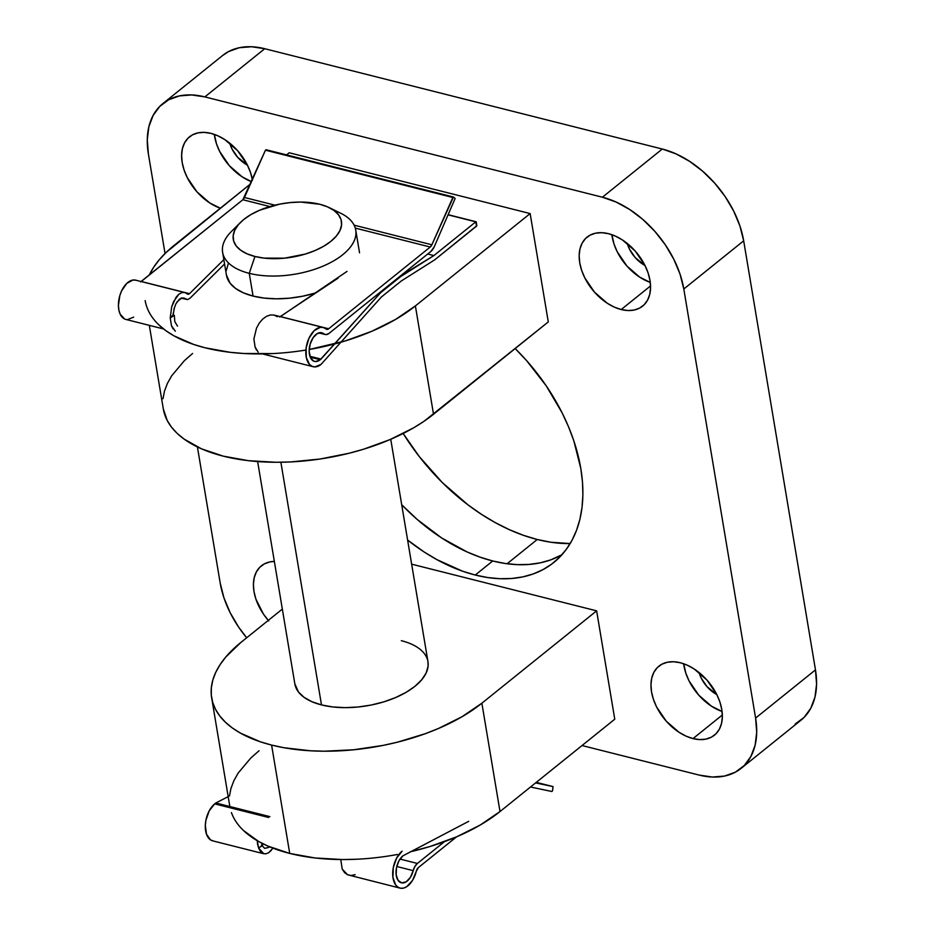 <?xml version="1.0" encoding="UTF-8"?>
<svg xmlns="http://www.w3.org/2000/svg" width="935" height="935" viewBox="0 0 935 935"><rect width="100%" height="100%" fill="white"/><g stroke="black" fill="none" stroke-linecap="round" stroke-linejoin="round"><path stroke-width="1.4" d="M621.202 309.532L650.55 285.923L621.202 309.532L614.237 307.077L607.283 303.256L594.508 292.152L584.831 277.929L581.64 270.308L579.723 262.747L579.162 255.512L579.969 248.909L582.119 243.17L585.532 238.53L590.067 235.152L595.548 233.177L601.778 232.686L608.521 233.692A44.284 28.821 51.2 0 1 645.582 266.697A44.284 28.821 51.2 0 1 642.625 306.107A44.284 28.821 51.2 0 1 621.202 309.532A44.284 28.821 51.2 0 1 584.141 276.515A44.284 28.821 51.2 0 1 587.098 237.116A44.284 28.821 51.2 0 1 608.521 233.692L615.487 236.146L622.441 239.968L635.216 251.059L644.893 265.295L648.084 272.903L650 280.477L650.561 287.7L649.755 294.315L647.604 300.053L644.192 304.693L639.657 308.071L634.175 310.034L627.946 310.537L621.202 309.532M693.01 738.592L722.346 714.983L693.01 738.592L686.033 736.137L679.079 732.315L666.304 721.224L656.627 707L653.436 699.38L651.52 691.806L650.959 684.584L651.777 677.969L653.916 672.23L657.328 667.59L661.863 664.212L667.356 662.249L673.586 661.746L680.318 662.751A44.284 28.821 51.2 0 1 717.379 695.769A44.284 28.821 51.2 0 1 714.422 735.179A44.284 28.821 51.2 0 1 693.01 738.592A44.284 28.821 51.2 0 1 655.938 705.586A44.284 28.821 51.2 0 1 658.894 666.176A44.284 28.821 51.2 0 1 680.318 662.751L687.295 665.206L694.249 669.028L707.024 680.131L716.701 694.354L719.892 701.975L721.797 709.536L722.358 716.771L721.551 723.374L719.401 729.113L716 733.753L711.465 737.131L705.972 739.106L699.742 739.597L693.01 738.592M252.45 180.163L250.533 172.589L247.343 164.981L237.665 150.745L224.891 139.654L217.948 135.832L210.971 133.378A44.284 28.821 51.2 0 0 189.548 136.791A44.284 28.821 51.2 0 0 185.761 174.377A44.284 28.821 51.2 0 0 220.321 208.213L209.732 202.942L196.958 191.839L187.28 177.615L184.09 169.995L182.173 162.433L181.612 155.198L182.418 148.595L184.569 142.856L187.982 138.216L192.516 134.839L197.998 132.864L204.227 132.373L210.971 133.378A44.284 28.821 51.2 0 1 252.368 179.695M401.314 640.674A67.484 33.473 170.5 0 1 427.961 661.664A67.484 33.473 170.5 0 1 393.799 698.316A67.484 33.473 170.5 0 1 321.488 704.92L311.811 701.671L304.039 697.311L298.464 692.005L294.829 683.801M231.448 812.597A151.832 75.326 -9.5 0 0 289.721 853.421L271.594 745.078L283.831 747.708L310.432 750.782L324.527 751.202L353.652 749.776L383.081 745.405L397.55 742.145L425.308 733.683L438.328 728.54L462.042 716.713L481.876 703.202L596.635 610.847L614.762 719.202L596.635 610.847L411.645 564.167L596.635 610.847L481.876 703.202L500.003 811.545L480.169 825.067L456.467 836.895L429.808 846.572L410.231 851.808A151.832 75.326 -9.5 0 0 500.003 811.545L481.876 703.202A151.832 75.326 170.5 0 1 271.594 745.078L289.721 853.421A151.832 75.326 -9.5 0 0 397.422 854.473M537.251 539.495A177.136 115.274 -128.8 0 0 570.163 543.574L550.902 542.242L537.251 539.495L523.343 535.288L509.341 529.654L495.351 522.665L481.525 514.379L467.991 504.865L442.325 482.565L419.324 456.619L403.172 433.478A177.136 115.274 -128.8 0 0 537.251 539.495L507.086 563.758L537.251 539.495M515.173 348.568A162.374 105.667 51.2 0 1 553.789 562.484A162.374 105.667 51.2 0 1 475.26 575.037L492.722 560.977A162.374 105.667 -128.8 0 0 561.947 554.747L550.703 559.89L540.255 562.835L529.116 564.424L517.406 564.646L505.239 563.501L492.722 560.977L475.26 575.037L462.521 571.18L436.855 559.609L424.186 552.012L407.613 540.056A162.374 105.667 51.2 0 0 475.26 575.037L487.766 577.549L499.944 578.707L511.655 578.484L522.794 576.895L533.242 573.938L542.908 569.66L551.708 564.097L559.539 557.295L566.341 549.324L572.033 540.266L576.579 530.203L579.922 519.229L582.026 507.46L582.891 495.001L582.482 481.969L580.822 468.493L573.809 440.747L568.515 426.734L562.11 412.802L546.18 385.769L526.639 360.653L515.173 348.568M645.01 265.517A26.168 17.029 51.2 0 1 627.256 243.462L629.547 249.248L635.262 257.651L645.01 265.517M716.818 694.588A26.168 17.029 51.2 0 1 699.064 672.522L701.344 678.307L707.059 686.711L716.818 694.588M247.459 165.203A26.168 17.029 51.2 0 1 229.706 143.149L231.997 148.934L237.712 157.337L247.459 165.203M795.182 724.017L804.088 717.402L810.774 708.286L814.993 697.031L816.582 684.069L815.472 669.881L755.597 718.068L683.801 289.008L743.676 240.821L815.472 669.881L755.597 718.068A86.885 56.544 51.2 0 1 741.128 768.36A86.885 56.544 51.2 0 1 699.111 775.068L582.038 745.534L699.111 775.068L712.318 777.032L724.543 776.062L735.307 772.193L744.213 765.578L750.899 756.473L755.118 745.218L756.707 732.245L755.597 718.068L683.801 289.008L680.049 274.154L673.784 259.205L665.264 244.736L654.804 231.307L642.812 219.409L629.734 209.534L616.095 202.03L602.409 197.215L204.858 96.901L191.652 94.938L179.427 95.908L168.662 99.776L159.768 106.391L153.083 115.496L148.864 126.751L147.274 139.724L148.373 153.901L165.051 253.514L148.373 153.901A86.885 56.544 51.2 0 1 162.842 103.61A86.885 56.544 51.2 0 1 204.858 96.901L264.734 48.713L662.284 149.027L602.409 197.215L204.858 96.901L264.734 48.713L251.527 46.75L239.302 47.72L228.537 51.589L222.53 55.586M197.414 446.965L220.181 582.961L223.932 597.816L230.185 612.764L238.717 627.233L246.676 637.775A86.885 56.544 51.2 0 1 220.181 582.961L197.414 446.965M268.754 620.91L263.425 614.061L255.886 599.066L253.981 591.493L253.408 584.27L254.227 577.655L256.377 571.916L259.778 567.276L264.313 563.899L269.806 561.935L274.341 561.421A44.284 28.821 51.2 0 0 261.344 565.862A44.284 28.821 51.2 0 0 268.298 620.384M149.32 325.357L163.309 408.922A151.832 75.326 -9.5 0 0 271.688 462.217A151.832 75.326 -9.5 0 0 433.524 414.263L548.284 321.921L530.145 213.566L415.385 305.92L530.145 213.566L289.207 152.767L286.566 154.894L289.207 152.767L530.145 213.566L548.284 321.921L424.139 421.206L413.691 427.786L389.977 439.614L363.318 449.303L349.199 453.218L320.05 459.027L290.633 461.937L276.176 462.276L248.465 460.686L223.243 456.14L201.469 448.823L183.973 439.006L177.054 433.279L171.444 427.073L167.201 420.458L163.286 408.84M401.699 504.725A162.374 105.667 -128.8 0 0 492.722 560.977L479.982 557.12L467.138 551.966L441.647 537.952L417.22 519.486L401.699 504.725M741.128 768.36L801.003 720.172A86.885 56.544 -128.8 0 0 815.472 669.881L743.676 240.821L739.924 225.978L733.659 211.029L725.139 196.56L714.679 183.12L702.688 171.234L689.609 161.346L675.97 153.854L662.284 149.027L264.734 48.713A86.885 56.544 -128.8 0 0 222.717 55.422L162.842 103.61M162.994 398.742L164.466 391.134L167.388 383.443L171.701 375.765L184.359 360.7L192.587 353.465M174.448 245.122L250.486 183.938L166.231 252.356L159.242 259.801L153.562 267.41L149.249 275.089A151.832 75.326 170.5 0 1 174.448 245.122M415.385 305.92L395.552 319.431L371.85 331.259L345.19 340.948L309.204 349.503A151.832 75.326 170.5 0 0 415.385 305.92L433.524 414.263L415.385 305.92M272.506 353.594L243.941 353.5L230.337 352.331L205.104 347.797L193.732 344.466L174.003 335.852L165.846 330.663L158.927 324.924M305.897 350.052A151.832 75.326 170.5 0 1 145.17 300.579M271.594 745.078A151.832 75.326 170.5 0 1 211.661 697.861A151.832 75.326 170.5 0 1 240.938 642.403L282.323 609.094L240.938 642.403L225.732 657.083L220.052 664.692L215.74 672.37L212.818 680.061L211.345 687.681L211.298 695.149L212.713 702.407L215.553 709.385L219.795 716L225.405 722.206L232.324 727.944L240.494 733.133L260.21 741.747L271.594 745.078M500.003 811.545L614.762 719.202L500.003 811.545M427.938 661.524L428.101 666.188L426.15 672.99L421.708 679.78L414.941 686.313L406.129 692.321L395.599 697.568L383.747 701.881L371.043 705.072L357.965 707.012L345.015 707.643L332.696 706.942L321.488 704.92A67.484 33.473 170.5 0 1 294.852 683.941L257.639 461.563M259.065 750.747L250.837 757.981L238.18 773.035L233.867 780.725L230.957 788.415L229.472 796.024M243.544 830.56L258.621 841.488L267.948 846.105L289.721 853.421L314.955 857.968L342.666 859.557L357.112 859.218M214.325 134.383L216.523 143.897L219.713 151.517L229.391 165.74L242.165 176.844L251.492 181.659A44.284 28.821 -128.8 0 1 214.325 134.383M683.672 663.768L685.869 673.282L689.06 680.89L698.737 695.126L711.512 706.217L722.077 711.488A44.284 28.821 -128.8 0 1 683.672 663.768M611.876 234.697L614.073 244.21L617.264 251.831L626.941 266.054L639.715 277.157L650.281 282.428A44.284 28.821 -128.8 0 1 611.876 234.697M683.801 289.008L743.676 240.821A86.885 56.544 -128.8 0 0 662.284 149.027L602.409 197.215A86.885 56.544 51.2 0 1 683.801 289.008M240.424 222.472L231.401 231.483A67.484 33.473 -9.5 0 0 249.259 273.336L254.939 256.471A54.826 27.197 170.5 0 1 240.424 222.472A54.826 27.197 170.5 0 1 319.793 204.274L300.684 202.065L290.166 202.579L279.542 204.157L259.591 210.246L251.024 214.512L243.86 219.398L238.367 224.704L234.767 230.22L233.177 235.749L233.668 241.066L236.228 245.975L240.751 250.288L247.074 253.829L254.939 256.471L264.044 258.107L284.567 258.177L305.523 254.004L315.142 250.498L323.709 246.232L330.873 241.347L336.366 236.052L339.966 230.524L341.555 224.996L341.065 219.678L338.505 214.769L333.982 210.457L327.659 206.915L319.793 204.274A54.826 27.197 170.5 0 1 329.178 207.617A54.826 27.197 170.5 0 1 326.689 244.386A54.826 27.197 170.5 0 1 254.939 256.471L249.259 273.336A67.484 33.473 170.5 0 1 222.623 252.345A67.484 33.473 170.5 0 1 236.73 226.843M321.488 704.92L280.874 462.252L321.488 704.92M222.623 252.345L226.434 275.1A67.484 33.473 -9.5 0 0 253.069 296.079L249.259 273.336L253.069 296.079A67.484 33.473 -9.5 0 0 316.1 292.807L302.624 296.231L289.546 298.171L276.596 298.814L264.278 298.101L253.069 296.079L243.392 292.83L235.62 288.471L230.057 283.165L226.41 274.96M334.087 210.55A67.484 33.473 170.5 0 1 355.732 230.068A67.484 33.473 170.5 0 1 321.582 266.732A67.484 33.473 170.5 0 1 249.259 273.336A67.484 33.473 -9.5 0 0 337.582 258.457A67.484 33.473 -9.5 0 0 340.644 213.203L329.178 207.617M226.293 270.577L228.245 263.775M141.185 281.552A5.061 2.91 104.2 0 0 141.267 281.493L189.524 293.672L223.839 259.626L189.524 293.672L141.267 281.493L242.855 199.739L269.853 206.553L242.855 199.739A5.061 2.91 104.2 0 0 244.467 197.495L274.925 205.174L244.467 197.495L265.447 150.196L452.844 197.484L453.44 197.005L431.865 244.783A5.061 2.91 -75.8 0 1 430.252 247.027L328.664 328.769L280.395 316.591L347.037 271.407M355.288 228.105L430.252 247.027L355.288 228.105M175.348 331.224L171.502 325.824L170.228 317.865L171.713 306.75L173.571 301.643L178.784 294.291L181.741 292.632L184.616 292.515L188.309 294.338L189.524 293.672L188.309 294.338L184.662 292.526L135.692 280.161A20.243 11.641 104.2 0 0 119.458 296.944A20.243 11.641 104.2 0 0 125.793 319.419L163.59 328.956M280.313 316.649L328.664 328.769A5.061 2.91 -75.8 0 1 326.701 329.342A5.061 2.91 -75.8 0 1 325.976 328.968L323.335 327.519L320.354 327.32L314.172 330.674L308.994 338.19L306.131 347.949L306.306 357.486L309.473 364.393L311.963 366.263L314.838 366.917L321.032 364.416A20.243 11.641 -75.8 0 1 313.178 366.707A20.243 11.641 -75.8 0 1 306.855 344.232A20.243 11.641 -75.8 0 1 323.089 327.449A20.243 11.641 -75.8 0 1 325.976 328.968L328.664 328.769L430.252 247.027L431.865 244.783L354.108 225.16L431.865 244.783L452.844 197.484L265.447 150.196L242.855 199.739L140.554 281.926M323.089 327.449L274.06 315.072L270.297 314.966L266.358 316.392L262.548 319.221L259.182 323.241L256.506 328.15L253.888 338.973L255.08 346.92L258.154 352.121M176.914 302.017L181.6 297.961L185.387 298.884L181.659 297.938L187.596 299.597L181.051 298.148M184.616 292.515L181.741 292.632L178.784 294.291L175.99 297.377L171.713 306.75L170.228 317.865L173.115 315.001L174.331 315.305L170.357 317.888L174.331 315.305L174.798 321.628L177.486 326.093L174.798 321.628L174.331 315.305L173.115 315.001L173.279 312.816M173.863 309.485L175.85 303.887L179.543 299.036L183.587 297.903L187.596 299.597L189.98 298.265L187.596 299.597M314.522 361.389A14.761 8.485 -75.8 0 0 320.249 359.718L321.032 359.087L309.941 356.293L321.032 359.087L380.65 292.678L400.612 276.62L399.829 276.421L433.887 255.571L427.681 254.004L433.887 255.571L475.798 221.84L476.523 226.177L434.611 259.907L401.337 280.944L381.375 297.014L321.032 364.416L381.375 297.014L401.337 280.944L434.611 259.907L476.838 225.686L476.184 221.77L448.379 214.921L475.798 221.84L433.887 255.571L400.612 276.62L380.65 292.678L379.879 292.48L380.65 292.678L320.249 359.718L310.28 357.205L320.249 359.718L315.75 361.541L313.646 361.085L310.432 357.556L309.158 351.396L310.139 344.162L313.132 337.652L317.386 333.514L321.827 332.79L323.767 333.795L319.49 332.72L326.28 334.601L329.073 333.363A10.121 5.82 -75.8 0 1 325.146 334.508A10.121 5.82 -75.8 0 1 323.767 333.795A14.761 8.485 -75.8 0 0 321.745 332.767A14.761 8.485 -75.8 0 0 309.906 345.003A14.761 8.485 -75.8 0 0 314.522 361.389L314.464 361.377M329.073 333.363L430.977 251.363L434.214 246.863A10.121 5.82 -75.8 0 1 430.977 251.363L329.073 333.363M189.98 298.265L224.564 263.962L189.98 298.265M174.471 307.323L173.115 315.001L170.228 317.865L171.502 325.824L173.127 328.933M256.412 349.947L255.08 346.92L253.888 338.973L256.506 328.15L259.182 323.241L262.548 319.221L266.358 316.392L270.297 314.966L274.06 315.072L277.356 316.696M434.214 246.863L455.135 198.465L434.214 246.863M455.135 198.465L453.568 197.075L455.135 198.465M453.3 197.005L266.171 149.787M135.937 280.231L132.957 280.032L126.774 283.387L121.597 290.902L119.809 295.647L118.418 305.616L118.909 310.198L120.147 314.113L124.565 318.987M127.441 319.63L133.647 317.129M188.309 294.338L187.199 293.952M279.588 317.012L338.061 278.162M418.436 867.528L456.549 836.86L418.436 867.528L416.332 871.186A5.061 2.91 -75.8 0 1 418.436 867.528M355.113 874.657L351.209 875.476L347.586 874.774L344.548 872.589L342.198 869.059L340.749 859.546L342.198 869.059L347.586 874.774L400.051 888.121A20.243 11.641 -75.8 0 1 392.735 872.086A20.243 11.641 -75.8 0 1 402.108 851.166L396.639 858.049L393.296 867.587L392.91 877.346L395.599 884.872L397.901 887.163L400.659 888.25L403.698 888.075L406.818 886.625L412.522 880.419L416.332 871.186A20.243 11.641 -75.8 0 1 400.051 888.121M213.262 840.962L210.504 839.875L206.495 834.242L205.314 825.313L205.899 820.299L209.241 810.762L214.711 803.878L268.614 817.482L214.711 803.878A20.243 11.641 104.2 0 0 205.338 824.799A20.243 11.641 104.2 0 0 212.654 840.846L263.81 853.749L258.551 847.951L257.207 840.249L257.581 844.363L258.668 847.987L262.642 845.392L261.683 843.136M265.587 853.877L262.805 853.374L265.587 853.877L268.544 852.813L265.587 853.877M271.43 850.254L268.544 852.813L272.985 848.174M413.212 870.649A14.761 8.485 -75.8 0 1 401.395 882.815A14.761 8.485 -75.8 0 1 396.054 871.116A14.761 8.485 -75.8 0 1 402.892 855.852L468.727 821.316L402.892 855.852L398.918 860.854L396.475 867.785L396.183 874.891L398.111 880.384L401.769 882.885L406.246 881.775L410.407 877.322L413.212 870.649A10.121 5.82 -75.8 0 1 417.396 863.449L400.005 859.066L417.396 863.449L444.487 841.64L417.396 863.449L414.895 866.464L413.212 870.649L396.767 866.488L413.212 870.649M264.605 848.29L261.438 845.088L264.605 848.29L268.637 847.461L264.839 848.349M269.49 846.771L268.637 847.461L269.502 846.771M262.805 853.374L260.386 851.353L258.551 847.951L262.642 845.392L261.59 842.809M269.899 816.641L215.81 802.99L228.187 796.632L215.81 802.99L269.899 816.641M214.711 803.878L215.81 802.99L214.711 803.878M536.281 782.361L553.041 786.592L535.591 782.911L553.053 786.592L552.538 790.788L553.041 786.592L536.281 782.361L553.053 786.592M552.538 790.788L551.872 791.513L530.507 787.001L551.872 791.513L552.538 790.788M427.961 661.664L390.748 439.286M229.788 806.204L211.661 697.861M359.543 252.824L355.732 230.068M313.096 366.684L262.431 353.897M325.135 334.508L318.777 332.895M476.125 221.747L448.449 214.769M453.44 197.005L266.043 149.717"/></g></svg>
